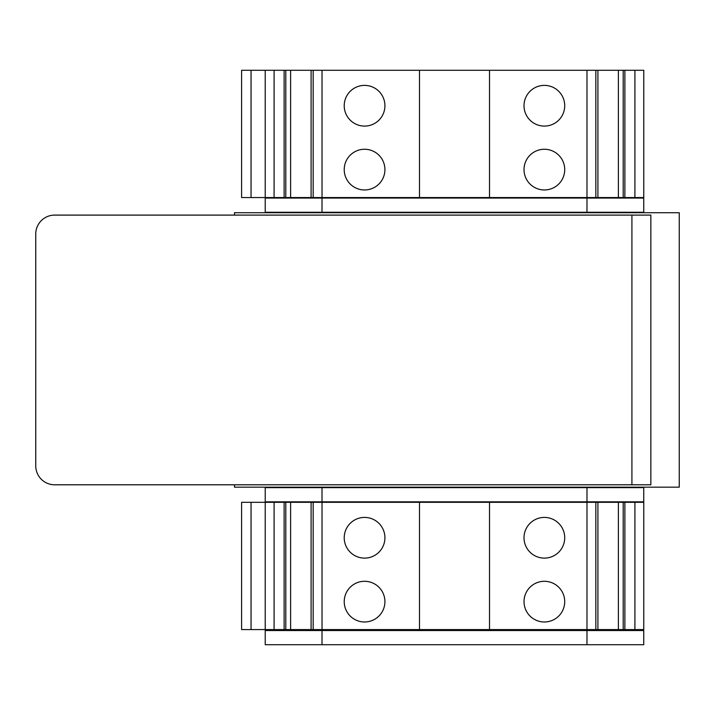 <?xml version="1.0" encoding="UTF-8"?>
<svg xmlns="http://www.w3.org/2000/svg" width="715" height="715" viewBox="0 0 715 715"><rect width="100%" height="100%" fill="white"/><g stroke="black" fill="none" stroke-linecap="round" stroke-linejoin="round"><path stroke-width="1.07" d="M234.484 215.099L234.484 212.73L679.25 212.73L679.25 487.165L234.484 487.165L234.484 484.797M650.847 215.099L650.847 484.797L54.68 484.797A18.93 18.93 0 0 1 35.75 465.867L35.75 234.028A18.93 18.93 0 0 1 54.68 215.099L650.847 215.099M418.257 212.73L418.257 212.266M418.257 198.064L418.257 197.554M491.125 197.554L491.125 198.064M491.125 212.266L491.125 212.73M290.621 197.554L290.621 70.276L241.59 70.276L241.59 197.554L643.768 197.554L643.768 70.276L634.911 70.276L634.911 197.554M290.621 70.276L489.516 70.276L489.516 197.554M419.491 70.276L419.491 197.554M322.027 70.276L322.027 197.554M384.92 169.616A20.342 20.342 0 0 0 354.399 151.991A20.342 20.342 0 0 0 354.399 187.232A20.342 20.342 0 0 0 384.92 169.616M384.92 105.74A20.342 20.342 0 0 0 354.399 88.115A20.342 20.342 0 0 0 354.399 123.355A20.342 20.342 0 0 0 384.92 105.74M285.803 70.276L285.803 197.554M265.229 70.276L265.229 197.554M489.516 70.276L634.911 70.276M623.203 70.276L623.203 197.554M618.386 70.276L618.386 197.554M586.979 70.276L586.979 197.554M564.716 169.616A20.342 20.342 0 0 0 534.194 151.991A20.342 20.342 0 0 0 534.194 187.232A20.342 20.342 0 0 0 564.716 169.616M564.716 105.74A20.342 20.342 0 0 0 534.194 88.115A20.342 20.342 0 0 0 534.194 123.355A20.342 20.342 0 0 0 564.716 105.74M322.009 198.064L265.229 198.064L265.229 212.266L322.009 212.266L322.009 198.064L643.75 198.064L643.75 212.266L322.009 212.266M586.979 212.266L586.979 198.064M564.716 537.76A20.342 20.342 0 0 0 534.194 520.145A20.342 20.342 0 0 0 534.194 555.385A20.342 20.342 0 0 0 564.716 537.76M564.716 601.637A20.342 20.342 0 0 0 534.194 584.021A20.342 20.342 0 0 0 534.194 619.253A20.342 20.342 0 0 0 564.716 601.637M384.92 537.76A20.342 20.342 0 0 0 354.399 520.145A20.342 20.342 0 0 0 354.399 555.385A20.342 20.342 0 0 0 384.92 537.76M384.92 601.637A20.342 20.342 0 0 0 354.399 584.021A20.342 20.342 0 0 0 354.399 619.253A20.342 20.342 0 0 0 384.92 601.637M418.257 502.305L418.257 501.832M241.59 502.305L643.768 502.305L643.768 629.584L241.59 629.584L241.59 502.305M491.125 501.832L491.125 502.305M265.229 502.305L265.229 629.584M285.803 502.305L285.803 629.584M290.621 502.305L290.621 629.584M322.027 502.305L322.027 629.584M419.491 502.305L419.491 629.584M489.516 502.305L489.516 629.584M586.979 502.305L586.979 629.584M618.386 502.305L618.386 629.584M623.203 502.305L623.203 629.584M586.979 501.832L643.75 501.832L643.75 487.639L586.979 487.639L586.979 501.832L265.229 501.832L265.229 487.639L586.979 487.639M322.009 487.639L322.009 501.832M322.009 630.523L265.229 630.523L265.229 644.724L322.009 644.724L322.009 630.523L643.75 630.523L643.75 644.724L322.009 644.724M586.979 644.724L586.979 630.523M593.325 487.639L593.325 487.165M316.057 487.165L316.057 487.639M631.917 215.099L631.917 484.797M313.17 70.276L313.17 197.554M284.132 70.276L284.132 197.554M274.095 70.276L274.095 197.554M251.045 70.276L251.045 197.554M624.874 70.276L624.874 197.554M595.836 70.276L595.836 197.554M251.045 502.305L251.045 629.584M274.095 502.305L274.095 629.584M284.132 502.305L284.132 629.584M313.17 502.305L313.17 629.584M595.836 502.305L595.836 629.584M624.874 502.305L624.874 629.584M634.911 502.305L634.911 629.584M420.903 629.584L420.903 630.523M488.086 629.584L488.086 630.523M311.096 70.276L311.096 197.554M597.91 70.276L597.91 197.554M407.175 197.554L407.175 198.064M501.805 197.554L501.805 198.064M599.277 197.554L599.277 198.064M626.724 197.554L626.724 198.064M282.264 197.554L282.264 198.064M309.711 197.554L309.711 198.064M311.096 502.305L311.096 629.584M597.91 502.305L597.91 629.584M598.804 501.832L598.804 502.305M627.198 501.832L627.198 502.305M281.808 501.832L281.808 502.305M310.203 501.832L310.203 502.305M407.175 502.305L407.175 501.832M501.805 502.305L501.805 501.832M407.175 629.584L407.175 630.523M501.805 629.584L501.805 630.523M599.277 629.584L599.277 630.523M626.724 629.584L626.724 630.523M282.264 629.584L282.264 630.523M309.711 629.584L309.711 630.523"/></g></svg>
